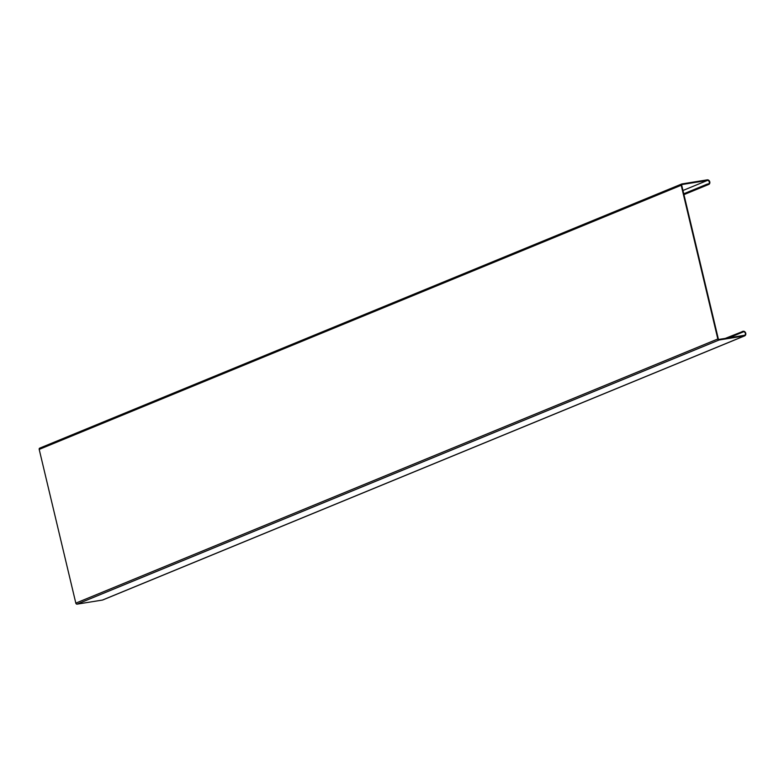 <?xml version="1.0" encoding="UTF-8"?>
<svg xmlns="http://www.w3.org/2000/svg" width="784" height="784" viewBox="0 0 784 784"><rect width="100%" height="100%" fill="white"/><g stroke="black" fill="none" stroke-linecap="round" stroke-linejoin="round"><path stroke-width="1.18" d="M683.883 194.373L708.373 184.544A2.421 1.98 67.6 0 0 707.256 179.859L681.913 183.936A1.215 0.99 67.6 0 0 681.208 185.269L39.2 449.408L75.823 603.131A1.215 0.99 -112.4 0 0 77.087 604.141L102.43 600.064A2.421 1.98 67.6 0 0 103.125 599.78M681.208 185.269L717.83 338.982A1.215 0.99 67.6 0 0 719.095 339.991L744.437 335.915A2.421 1.98 67.6 0 0 743.32 331.24L725.367 338.374M707.384 184.701L707.246 184.113L708.236 183.956A1.813 1.49 67.6 0 0 707.393 180.447L682.051 184.524A0.608 0.5 67.6 0 0 681.698 185.181L718.32 338.904A0.608 0.5 67.6 0 0 718.957 339.413L744.3 335.336A1.813 1.49 67.6 0 0 743.457 331.818L727.924 337.963M742.477 331.985L742.33 331.397M39.2 449.408A1.215 0.99 -112.4 0 1 39.906 448.085L681.57 184.073M707.246 184.113L683.746 193.785M717.83 338.982L75.823 603.131M719.095 339.991L77.087 604.141M743.457 331.818L728.914 337.806M744.437 335.915L102.43 600.064M708.373 184.544L683.942 194.599M707.393 180.447L682.962 190.492M744.8 335.817L102.792 599.966M39.729 448.134L681.737 183.985M708.736 184.436L683.952 194.638"/></g></svg>
